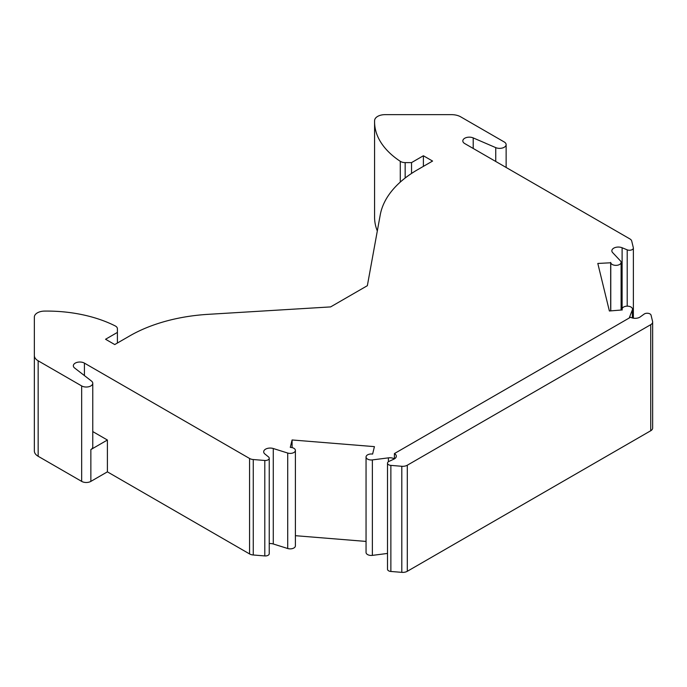 <?xml version="1.0" encoding="UTF-8"?>
<svg xmlns="http://www.w3.org/2000/svg" width="687" height="687" viewBox="0 0 687 687"><rect width="100%" height="100%" fill="white"/><g stroke="black" fill="none" stroke-linecap="round" stroke-linejoin="round"><path stroke-width="1.03" d="M629.223 318.004L632.375 309.803A5.195 2.997 0 0 0 632.495 309.15A5.195 2.997 0 0 0 627.3 306.153A5.195 2.997 0 0 0 622.104 309.15A5.195 2.997 0 0 0 622.285 309.94L609.378 310.988L597.81 263.456L610.769 262.778A5.195 2.997 0 0 0 616.273 265.354A5.195 2.997 0 0 0 621.108 262.365A5.195 2.997 0 0 0 620.481 260.931L612.641 252.593A6.492 3.753 180 0 1 611.851 250.807A6.492 3.753 180 0 1 615.363 247.475A6.492 3.753 180 0 1 622.104 247.749L627.214 249.845A3.899 2.25 0 0 0 631.259 250.008A3.899 2.25 0 0 0 633.371 248.007A3.899 2.25 0 0 0 633.328 247.698L631.714 241.034A6.492 3.753 0 0 0 629.867 238.904L464.721 143.557A6.492 3.753 180 0 1 462.823 140.912A6.492 3.753 180 0 1 466.404 137.555A6.492 3.753 180 0 1 473.206 137.907L495.748 147.628A6.492 3.753 0 0 0 502.541 147.971A6.492 3.753 0 0 0 506.13 144.622A6.492 3.753 0 0 0 504.224 141.969L460.711 116.842A12.993 7.497 0 0 0 451.522 114.652L384.995 114.652A10.391 6.003 0 0 0 374.604 120.517A103.926 60.001 0 0 0 374.578 121.814L374.578 217.281A103.926 60.001 0 0 0 377.318 230.969M374.578 121.814A103.926 60.001 0 0 0 400.281 161.316A6.492 3.753 0 0 0 405.167 162.604L411.539 162.604L423.39 155.76L432.578 161.059L417.576 169.723A129.912 75.003 0 0 0 380.237 214.911L367.356 285.689L330.61 306.909L208.015 314.345A129.912 75.003 0 0 0 129.74 335.9L114.738 344.565L105.558 339.258L117.408 332.414L117.408 328.738A6.492 3.753 0 0 0 115.193 325.913A103.926 60.001 0 0 0 44.518 311.091A10.391 6.003 0 0 0 34.35 317.093L34.35 450.964A12.993 7.497 0 0 0 38.154 456.271L81.667 481.389A6.492 3.753 0 0 0 90.856 481.389L90.856 449.573A6.492 3.753 0 0 0 92.762 446.919L92.762 383.277A6.492 3.753 0 0 0 91.465 381.036L74.634 368.017A6.492 3.753 180 0 1 73.337 365.776A6.492 3.753 180 0 1 77.348 362.307A6.492 3.753 180 0 1 84.424 363.122L249.57 458.469A6.492 3.753 0 0 0 253.263 459.534L264.796 460.47A3.899 2.25 0 0 0 269.235 458.238A3.899 2.25 0 0 0 268.514 456.932L264.881 453.987A6.492 3.753 180 0 1 263.688 451.814A6.492 3.753 180 0 1 273.28 448.517L287.716 453.042A5.195 2.997 0 0 0 295.393 450.406A5.195 2.997 0 0 0 290.919 447.443L290.283 447.383L292.087 439.963L374.424 446.636L372.603 454.09A5.195 2.997 0 0 0 366.051 456.984A5.195 2.997 0 0 0 372.371 459.912L388.413 457.86A6.492 3.753 180 0 1 394.415 458.873L394.415 453.566A6.492 3.753 180 0 1 396.313 456.22A6.492 3.753 180 0 1 393.874 459.148L388.979 461.406A3.899 2.25 0 0 0 387.511 463.167A3.899 2.25 0 0 0 390.869 465.391L401.809 466.284A6.492 3.753 0 0 0 407.305 465.219L650.744 324.668A6.492 3.753 0 0 0 652.65 322.014A6.492 3.753 0 0 0 652.59 321.499L651.053 315.178A3.899 2.25 0 0 0 648.219 313.324A3.899 2.25 0 0 0 644.14 314.088L640.232 316.913A6.492 3.753 180 0 1 630.572 317.231L394.415 453.566M269.235 458.238L269.235 553.705A3.899 2.25 0 0 1 264.796 555.929L253.263 554.993A6.492 3.753 0 0 1 249.57 553.937L107.395 471.849L90.856 481.389M269.235 543.572A6.492 3.753 180 0 1 273.28 543.984L287.716 548.509A5.195 2.997 0 0 0 295.393 545.873L295.393 450.406M295.393 535.688L366.051 541.425M366.051 456.984L366.051 552.451A5.195 2.997 0 0 0 372.371 555.379L387.511 553.439M34.35 355.505A12.993 7.497 0 0 0 38.154 360.804L81.667 385.931A6.492 3.753 0 0 0 88.752 386.738A6.492 3.753 0 0 0 92.762 383.277M292.087 447.615L292.087 439.963M92.762 431.573L107.395 440.024L90.856 449.573M107.395 471.849L107.395 440.024M411.539 173.459L411.539 162.604M423.39 166.366L423.39 155.76M117.408 343.019L117.408 332.414M610.674 310.885L610.674 262.408M387.511 463.167L387.511 569.24A3.899 2.25 0 0 0 390.869 571.464L401.809 572.348A6.492 3.753 0 0 0 407.305 571.292L650.744 430.74A6.492 3.753 0 0 0 652.65 428.087L652.65 322.014M388.413 461.724L388.413 457.86M372.371 555.379L372.371 459.912M287.716 548.509L287.716 453.042M273.28 543.984L273.28 448.517M264.796 555.929L264.796 460.47M253.263 554.993L253.263 459.534M249.57 553.937L249.57 458.469M84.424 375.591L84.424 363.122M495.748 161.471L495.748 147.628M473.206 148.452L473.206 137.907M400.281 182.089L400.281 161.316M405.167 178.019L405.167 162.604M38.154 456.271L38.154 360.804M81.667 481.389L81.667 385.931M627.214 306.153L627.214 249.845M622.104 309.064L622.104 247.749M610.769 310.876L610.769 262.778M632.375 317.961L632.375 309.803M650.744 430.74L650.744 324.668M407.305 465.219L407.305 571.292M401.809 572.348L401.809 466.284M390.869 571.464L390.869 465.391M506.13 167.465L506.13 144.622M633.371 318.175L633.371 248.007M621.108 310.035L621.108 262.365M632.495 317.995L632.495 309.15M622.104 309.957L622.104 309.15"/></g></svg>
